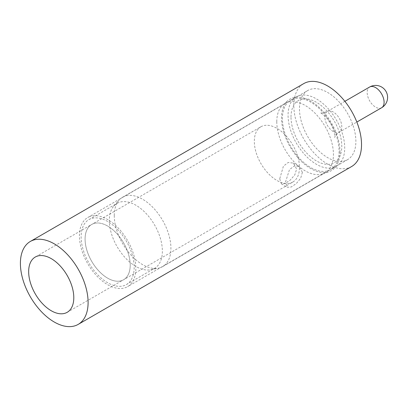 <?xml version="1.0" encoding="UTF-8"?>
<svg xmlns="http://www.w3.org/2000/svg" width="408" height="408" viewBox="0 0 408 408"><rect width="100%" height="100%" fill="white"/><g stroke="black" fill="none" stroke-linecap="round" stroke-linejoin="round"><path stroke-width="0.31" stroke-dasharray="2.04 1.53" d="M351.614 166.53A47.874 27.637 -120 0 1 314.721 153.704A47.874 27.637 -120 0 1 293.826 105.524A47.874 27.637 60 0 1 303.741 83.609M307.729 90.52A39.892 23.032 60 0 0 299.467 108.783A39.892 23.032 -120 0 0 316.883 148.93A39.892 23.032 -120 0 0 347.621 159.62A39.892 23.032 -120 0 0 355.883 141.357A39.892 23.032 60 0 0 338.472 101.209A39.892 23.032 60 0 0 307.729 90.52L87.7 217.556A39.892 23.032 60 0 1 118.442 228.24A39.892 23.032 60 0 1 135.854 268.387A39.892 23.032 -120 0 1 127.592 286.651A39.892 23.032 -120 0 1 96.849 275.966A39.892 23.032 -120 0 1 79.438 235.819A39.892 23.032 60 0 1 87.7 217.556M67.182 312.314L292.857 182.024A31.916 18.426 60 0 0 299.467 167.413A31.916 18.426 -120 0 0 285.539 135.298A31.916 18.426 -120 0 0 260.942 126.745L91.688 224.466A31.916 18.426 60 0 0 85.078 239.073A31.916 18.426 -120 0 0 99.011 271.192A31.916 18.426 -120 0 0 123.604 279.74A31.916 18.426 -120 0 0 130.213 265.134A31.916 18.426 60 0 1 123.604 279.74A31.916 18.426 60 0 1 99.011 271.192A31.916 18.426 60 0 1 85.078 239.073A31.916 18.426 60 0 1 91.688 224.466A31.916 18.426 60 0 1 116.28 233.014A31.916 18.426 60 0 1 130.213 265.134A31.916 18.426 60 0 0 116.28 233.014A31.916 18.426 60 0 0 91.688 224.466L35.272 257.035M134.161 267.413A37.5 21.65 60 0 1 126.393 284.58A37.5 21.65 60 0 1 97.497 274.533A37.5 21.65 60 0 1 81.131 236.793A37.5 21.65 60 0 1 88.898 219.626A37.5 21.65 60 0 1 117.795 229.673A37.5 21.65 60 0 1 134.161 267.413M279.72 178.816L281.392 183.829L285.003 183.529L290.165 180.163L294.76 174.956L296.647 169.045L293.362 163.098L288.181 162.501L283.427 166.127L279.72 178.816M292.857 182.024A31.916 18.426 60 0 1 268.265 173.471A31.916 18.426 60 0 1 254.332 141.357A31.916 18.426 -120 0 1 260.942 126.745M302.399 172.365L300.625 178.311L296.228 183.641L291.118 187.042L287.314 187.246L285.478 182.136L289.502 169.585L294.28 166.015L299.283 166.515L302.399 172.365M296.366 96.895A40.055 23.123 -120 0 1 327.231 107.625A40.055 23.123 -120 0 1 344.714 147.936A40.055 23.123 60 0 1 336.421 166.27A40.055 23.123 60 0 1 305.556 155.54A40.055 23.123 60 0 1 288.068 115.234A40.055 23.123 -120 0 1 296.366 96.895L290.725 100.154A40.055 23.123 -120 0 0 282.428 118.488A40.055 23.123 -120 0 0 299.911 158.799A40.055 23.123 -120 0 0 330.776 169.529A40.055 23.123 -120 0 0 339.074 151.195A40.055 23.123 -120 0 0 321.591 110.884A40.055 23.123 -120 0 0 290.725 100.154M114.271 215.577A40.055 23.123 -120 0 0 129.316 253.144A40.055 23.123 -120 0 0 158.462 268.178A40.055 23.123 -120 0 0 162.619 266.613A40.055 23.123 -120 0 0 170.916 248.278A40.055 23.123 -120 0 0 153.428 207.968A40.055 23.123 -120 0 0 122.568 197.237A40.055 23.123 -120 0 0 119.136 200.058A40.055 23.123 -120 0 0 114.271 215.577M276.787 121.747A40.055 23.123 -120 0 0 292.806 160.451A40.055 23.123 -120 0 0 322.743 173.869A40.055 23.123 -120 0 0 325.135 172.788A40.055 23.123 -120 0 0 333.433 154.448A40.055 23.123 -120 0 0 315.95 114.143A40.055 23.123 -120 0 0 285.085 103.413A40.055 23.123 -120 0 0 282.948 104.943A40.055 23.123 -120 0 0 276.787 121.747M339.976 151.715A41.33 23.863 60 0 1 328.945 171.753A41.33 23.863 60 0 1 298.054 157.906A41.33 23.863 60 0 1 281.525 117.968A41.33 23.863 -120 0 1 287.88 100.628A41.33 23.863 -120 0 1 320.387 108.548A41.33 23.863 -120 0 1 339.976 151.715M126.393 284.58L154.606 268.291A37.5 21.65 60 0 0 162.369 251.124A37.5 21.65 -120 0 0 146.003 213.389A37.5 21.65 -120 0 0 117.106 203.342A37.5 21.65 -120 0 0 113.893 205.979A37.5 21.65 -120 0 0 109.339 220.509A37.5 21.65 60 0 0 123.42 255.683A37.5 21.65 60 0 0 150.71 269.754L158.462 268.178M154.606 268.291A37.5 21.65 60 0 1 150.71 269.754M291.006 116.928A35.904 20.732 60 0 1 316.394 102.27A35.904 20.732 60 0 1 341.782 146.243A35.904 20.732 60 0 1 316.394 160.9A35.904 20.732 60 0 1 291.006 116.928M324.855 116.928A11.97 6.911 60 0 1 327.333 111.445A11.97 6.911 60 0 1 336.559 114.653A11.97 6.911 60 0 1 341.782 126.699A11.97 6.911 60 0 1 339.303 132.177A11.97 6.911 60 0 1 330.082 128.969A11.97 6.911 60 0 1 324.855 116.928M381.618 107.748A11.97 6.911 60 0 1 372.392 104.54A11.97 6.911 60 0 1 367.169 92.499A11.97 6.911 -120 0 1 369.648 87.016M347.621 159.62L127.592 286.651M281.392 183.829L287.314 187.246M336.421 166.27L330.776 169.529M325.135 172.788L162.619 266.613M322.743 173.869L328.945 171.753M282.948 104.943L287.88 100.628M285.085 103.413L122.568 197.237M344.867 101.322L327.333 111.445C322.366 113.041 320.086 113.495 320.499 112.807C319.994 111.894 322.034 113.582 326.624 117.871L330.669 123.644C332.821 126.995 334.881 133.477 334.769 136.471L334.708 137.414C334.591 137.935 334.764 135.15 339.303 132.177L356.837 122.053M293.362 163.098L299.283 166.515M113.893 205.979L119.136 200.058M88.898 219.626L117.106 203.342"/><path stroke-width="0.61" d="M30.314 241.47L303.741 83.609A47.874 27.637 60 0 1 340.629 96.436A47.874 27.637 60 0 1 361.529 144.616A47.874 27.637 -120 0 1 351.614 166.53L78.188 324.391A47.874 27.637 -120 0 0 88.103 302.476A47.874 27.637 60 0 0 67.203 254.296A47.874 27.637 60 0 0 30.314 241.47A47.874 27.637 60 0 0 20.4 263.384A47.874 27.637 -120 0 0 41.295 311.564A47.874 27.637 -120 0 0 78.188 324.391M28.662 271.646A31.916 18.426 -120 0 0 42.59 303.766A31.916 18.426 -120 0 0 67.182 312.314A31.916 18.426 -120 0 0 73.797 297.707A31.916 18.426 60 0 0 59.864 265.588A31.916 18.426 60 0 0 35.272 257.035A31.916 18.426 60 0 0 28.662 271.646M381.618 107.748A11.97 11.97 0 0 0 387.6 97.385A11.97 11.97 0 0 0 369.648 87.016A11.97 6.911 -120 0 1 378.869 90.224A11.97 6.911 -120 0 1 384.096 102.27A11.97 6.911 60 0 1 381.618 107.748L356.837 122.053M369.648 87.016L344.867 101.322"/></g></svg>
